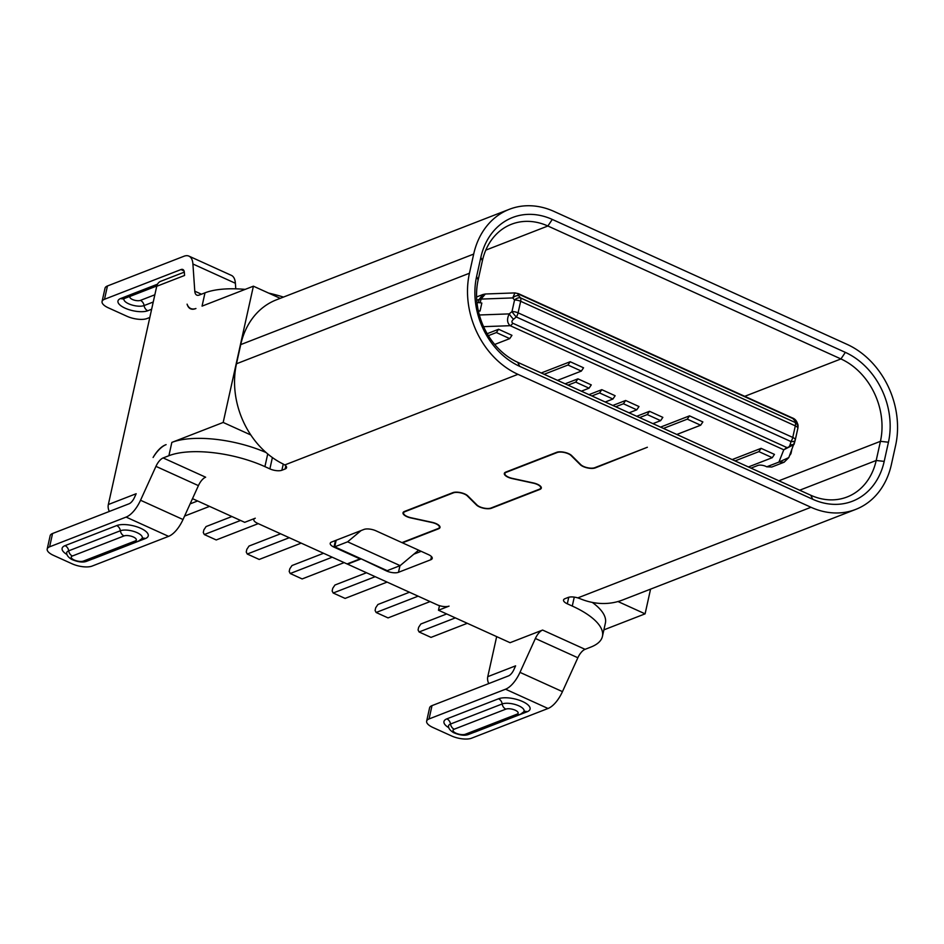 <?xml version="1.0" encoding="UTF-8"?>
<svg xmlns="http://www.w3.org/2000/svg" width="944" height="944" viewBox="0 0 944 944"><rect width="100%" height="100%" fill="white"/><g stroke="black" fill="none" stroke-linecap="round" stroke-linejoin="round"><path stroke-width="1.42" d="M810.719 495.222A64.699 52.286 68.8 0 0 847.134 496.969A64.699 52.286 68.8 0 0 876.197 460.483L880.445 441.32A64.699 52.286 68.8 0 0 840.927 358.944L547.874 226.005A64.699 52.286 68.8 0 0 511.459 224.259A64.699 52.286 68.8 0 0 482.396 260.745L478.148 279.908A64.699 52.286 68.8 0 0 517.666 362.284L810.719 495.222L812.76 499.282A70.588 57.041 68.8 0 0 884.198 461.392L888.446 442.229A70.588 57.041 68.8 0 0 845.34 352.372L552.287 219.433A70.588 57.041 68.8 0 0 480.85 257.334L476.602 276.498A70.588 57.041 68.8 0 0 519.719 366.355L812.76 499.282M517.949 374.331L810.99 507.27A79.402 64.18 68.8 0 0 855.689 509.418A79.402 64.18 68.8 0 0 891.36 464.637L895.608 445.474A79.402 64.18 68.8 0 0 847.11 344.383L554.057 211.444A79.402 64.18 68.8 0 0 509.359 209.297A79.402 64.18 68.8 0 0 473.687 254.078L469.439 273.241A79.402 64.18 68.8 0 0 517.949 374.331L284.758 464.955L282.799 463.834A79.402 64.18 68.8 0 1 236.484 363.77L240.732 344.607A79.402 64.18 68.8 0 1 276.403 299.826L509.359 209.297M184.316 272.132L160.692 281.312A8.826 7.127 68.8 0 0 156.728 286.292L108.348 504.533L136.172 493.724L134.473 497.464A8.826 4 -65.6 0 1 129.057 503.789L52.569 533.502L49.619 546.812A14.703 5.522 12.5 0 0 47.2 549.042A14.703 5.522 12.5 0 0 53.489 555.367L72.098 563.804A14.703 5.522 12.5 0 0 92.099 566.081L168.587 536.357A23.529 10.679 -65.6 0 0 183.018 519.519L198.417 485.629L155.949 466.36A11.765 5.345 -65.6 0 1 163.159 457.934L168.893 455.716A70.588 26.479 12.5 0 1 264.91 466.631L269.878 468.885A8.826 3.316 -167.5 0 0 281.878 470.254L285.112 469.003A8.826 3.316 -167.5 0 0 286.563 467.658A8.826 3.316 -167.5 0 0 284.758 464.955M360.596 558.588L386.485 570.943A8.826 3.316 -167.5 0 0 398.486 572.3L430.771 559.757A8.826 3.316 -167.5 0 0 432.234 558.423A8.826 3.316 -167.5 0 0 428.458 554.624L402.451 542.824L438.547 528.805A8.826 3.316 -167.5 0 0 439.998 527.46A8.826 3.316 -167.5 0 0 436.222 523.672A8.826 3.316 -167.5 0 0 431.998 522.303L411.041 517.749A8.236 3.092 12.5 0 1 407.1 516.474A8.236 3.092 12.5 0 1 403.572 512.934A8.236 3.092 12.5 0 1 404.929 511.683L453.368 492.862A8.236 3.092 12.5 0 1 464.566 494.137A8.236 3.092 12.5 0 1 467.304 495.883L476.496 505.005A8.826 3.316 -167.5 0 0 479.422 506.881A8.826 3.316 -167.5 0 0 491.423 508.25L539.862 489.429A8.826 3.316 -167.5 0 0 541.313 488.095A8.826 3.316 -167.5 0 0 537.537 484.296A8.826 3.316 -167.5 0 0 533.313 482.927L512.356 478.384A8.236 3.092 12.5 0 1 508.403 477.098A8.236 3.092 12.5 0 1 504.887 473.558A8.236 3.092 12.5 0 1 506.244 472.307L557.161 452.53A8.236 3.092 12.5 0 1 568.359 453.804A8.236 3.092 12.5 0 1 571.096 455.551L580.277 464.672A8.826 3.316 -167.5 0 0 583.203 466.548A8.826 3.316 -167.5 0 0 595.216 467.917L647.36 447.255L594.732 467.705A8.236 3.092 12.5 0 1 583.534 466.43A8.236 3.092 12.5 0 1 580.796 464.672L571.616 455.551A8.826 3.316 -167.5 0 0 568.677 453.675A8.826 3.316 -167.5 0 0 556.677 452.318L505.772 472.094A8.826 3.316 -167.5 0 0 504.32 473.428A8.826 3.316 -167.5 0 0 508.084 477.227A8.826 3.316 -167.5 0 0 512.309 478.596L533.266 483.151A8.236 3.092 12.5 0 1 537.219 484.425A8.236 3.092 12.5 0 1 540.735 487.965A8.236 3.092 12.5 0 1 539.378 489.216L490.951 508.037A8.236 3.092 12.5 0 1 479.741 506.763A8.236 3.092 12.5 0 1 477.003 505.005L467.823 495.883A8.826 3.316 -167.5 0 0 464.896 494.007A8.826 3.316 -167.5 0 0 452.896 492.638L404.457 511.459A8.826 3.316 -167.5 0 0 403.005 512.804A8.826 3.316 -167.5 0 0 406.77 516.592A8.826 3.316 -167.5 0 0 411.006 517.961L431.963 522.516A8.236 3.092 12.5 0 1 435.904 523.79A8.236 3.092 12.5 0 1 439.42 527.33A8.236 3.092 12.5 0 1 438.063 528.581L401.967 542.611L375.96 530.811A8.826 3.316 -167.5 0 0 363.959 529.442L331.663 541.998A8.826 3.316 -167.5 0 0 330.211 543.331A8.826 3.316 -167.5 0 0 333.987 547.119L359.994 558.919L347.073 563.946L257.594 523.342A8.826 3.316 12.5 0 1 253.818 519.554A8.826 3.316 12.5 0 1 255.269 518.221L244.697 522.327L192.505 498.656M360.466 559.143L347.557 564.158L437.048 604.75A8.826 3.316 12.5 0 0 449.049 606.119L438.476 610.225L439.479 605.659M496.662 636.622L487.777 676.659L515.613 665.839L513.902 669.591A8.826 4 -65.6 0 1 508.497 675.904L432.01 705.628L429.06 718.939A14.703 5.522 12.5 0 0 426.641 721.169A14.703 5.522 12.5 0 0 432.918 727.482L451.539 735.931A14.703 5.522 12.5 0 0 471.54 738.208L548.027 708.484A23.529 10.679 -65.6 0 0 562.459 691.633L577.858 657.756L535.378 638.486A11.765 5.345 -65.6 0 1 542.599 630.061L510.067 642.699L438.476 610.225M855.689 509.418L622.733 599.947A79.402 64.18 68.8 0 1 580.23 598.756L577.799 597.894A8.826 3.316 -167.5 0 0 568.217 597.422L564.996 598.685A8.826 3.316 -167.5 0 0 563.533 600.018A8.826 3.316 -167.5 0 0 567.309 603.806L572.276 606.06A70.588 26.479 12.5 0 1 602.437 636.398A70.588 26.479 12.5 0 1 590.802 647.1L585.079 649.33A11.765 5.345 114.4 0 0 577.858 657.756M245.169 289.383A70.588 26.479 -167.5 0 0 205.001 292.829L199.267 295.047A11.765 5.345 -65.6 0 1 196.777 295.118A11.765 5.345 -65.6 0 1 194.783 291.177L201.45 294.209M283.46 297.077A70.588 26.479 -167.5 0 0 268.651 293.1M266.125 452.554A70.588 26.479 -167.5 0 0 171.843 442.406L223.185 422.452L250.833 434.983M156.728 286.292L184.564 275.471L184.351 272.474A8.826 4 -65.6 0 0 182.865 269.512A8.826 4 -65.6 0 0 180.988 269.559L104.501 299.283A14.703 5.522 12.5 0 0 102.07 301.514L105.02 288.203A14.703 5.522 -167.5 0 1 107.451 285.973L183.938 256.261A23.529 10.679 114.4 0 1 188.93 256.119A23.529 10.679 114.4 0 1 192.918 264.001L194.783 291.177M205.001 292.829L202.051 306.127L253.393 286.185L223.185 422.452M155.949 466.36L140.538 500.249A23.529 10.679 114.4 0 1 126.107 517.088L49.619 546.812M195.939 308.499A26.467 12.012 114.4 0 1 190.7 308.511A26.467 12.012 114.4 0 1 187.089 304.145A23.529 10.679 -65.6 0 0 190.546 308.794A23.529 10.679 -65.6 0 0 195.939 308.499M166.109 444.636L165.33 444.943A23.529 10.679 -65.6 0 0 153.105 457.486A26.467 12.012 114.4 0 1 165.33 444.966M108.348 504.533A8.826 7.127 68.8 0 0 109.351 511.447M235.776 288.829L235.386 283.271A23.529 10.679 -65.6 0 0 231.41 275.388L188.93 256.119M102.07 301.514A14.703 5.522 12.5 0 0 108.359 307.838L126.968 316.275A14.703 5.522 12.5 0 0 146.981 318.553L149.825 317.455M198.417 485.629A11.765 5.345 114.4 0 1 205.639 477.204L163.159 457.934M413.814 554.187L421.177 551.32M732.155 459.586L761.1 448.341L758.893 451.621L772.263 457.687L748.415 466.95M758.893 451.621L735.046 460.896M487.198 333.692L498.597 329.255L511.955 335.321L509.748 338.613L494.715 344.454M765.832 466.371L766.764 466.796L778.918 462.088L784.122 462.23L771.885 466.985M765.844 466.36A5.876 2.207 -167.5 0 0 757.843 465.451L750.987 468.13M761.1 448.341L774.458 454.394L772.263 457.687M660.564 427.101L689.509 415.856L702.867 421.921L700.66 425.213L676.813 434.476M636.693 416.28L649.496 411.301L662.841 417.366L660.635 420.646L652.929 423.644M612.833 405.448L625.624 400.48L638.982 406.534L636.775 409.826L629.07 412.823M588.997 394.639L601.788 389.671L615.134 395.725L612.939 399.017L605.234 402.002M565.126 383.819L577.929 378.839L591.274 384.892L589.068 388.185L581.362 391.182M541.242 372.974L570.188 361.729L583.545 367.794L581.351 371.086L557.503 380.349M488.378 335.663L496.391 332.548L509.748 338.613M498.597 329.255L496.391 332.548M478.325 310.765A8.826 3.316 12.5 0 1 480.059 311.036L478.396 311.095M480.059 311.036L481.829 303.048A8.826 3.316 -167.5 0 0 477.003 302.67M476.602 296.971L482.974 294.493L479.139 299.413L476.791 300.334M482.974 294.493L485.358 293.997L481.027 299.083A5.876 2.207 -167.5 0 0 479.139 299.413L478.431 302.646M485.358 293.997L514.917 292.911L512.734 297.926L481.027 299.083L480.213 302.788M514.917 292.911L518.516 293.702A5.876 2.667 114.4 0 1 519.2 294.41C517.725 293.879 517.56 294.327 518.728 295.767A5.876 3.788 139.5 0 0 512.734 297.926L514.539 300.039A5.876 3.788 -40.5 0 1 520.545 297.891A5.876 2.667 114.4 0 1 520.651 301.289L518.091 312.842A5.876 2.667 114.4 0 1 516.309 316.972A5.876 0.838 -129.4 0 1 511.978 311.603L514.539 300.039A5.876 2.207 -167.5 0 1 520.651 301.289L795.32 425.874A5.876 2.667 -65.6 0 0 795.202 422.487A5.876 5.522 5.1 0 1 797.845 428.305M790.812 452.495A8.826 3.316 12.5 0 1 790.978 453.509A8.826 3.316 12.5 0 1 790.742 454.005L789.585 455.586M766.764 466.796L771.779 467.02M794.293 443.527L793.951 444.553L783.78 449.792L778.918 462.088L788.806 457.569L784.122 462.23M479.363 314.989L509.194 313.892L511.978 311.603A5.876 2.207 12.5 0 1 518.091 312.842L792.759 437.438A5.876 2.207 12.5 0 1 795.273 439.963A5.876 2.207 12.5 0 1 795.226 440.093A5.876 2.572 -164.7 0 1 795.202 440.246A5.876 2.572 -164.7 0 1 790.978 441.568L790.104 444.73C789.361 446.949 788.134 447.81 786.411 447.338A5.876 2.667 -65.6 0 1 783.78 449.792L510.185 325.692C507.081 323.001 506.751 319.072 509.194 313.892A5.876 0.838 50.6 0 0 513.524 319.261L516.309 316.972L790.978 441.568A5.876 2.667 -65.6 0 0 792.759 437.438L795.32 425.874A5.876 2.207 -167.5 0 1 797.833 428.411A5.876 5.876 0 0 0 797.951 427.656L798.058 426.405A5.876 5.522 -174.9 0 0 795.32 421.236L792.795 418.522L519.2 294.41M786.411 447.338L512.816 323.237C511.436 322.223 511.672 320.901 513.524 319.261M689.509 415.856L687.303 419.148L700.66 425.213M687.303 419.148L663.455 428.411M649.496 411.301L647.289 414.593L660.635 420.646M647.289 414.593L639.584 417.59M625.624 400.48L623.429 403.772L636.775 409.826M623.429 403.772L615.724 406.758M601.788 389.671L599.582 392.952L612.939 399.017M599.582 392.952L591.888 395.949M577.929 378.839L575.722 382.131L589.068 388.185M575.722 382.131L568.017 385.128M570.188 361.729L567.981 365.021L581.351 371.086M567.981 365.021L544.133 374.284M361.092 530.563L347.616 541.821L334.707 546.836L336.17 540.239M347.616 541.821L400.126 565.633L418.629 550.163M400.126 565.633L387.205 570.66L334.707 546.836M535.378 638.486L519.979 672.364A23.529 10.679 114.4 0 1 505.547 689.214L429.06 718.939M487.777 676.659A8.826 7.127 68.8 0 0 488.78 683.562M603.889 629.86L645.094 613.848L650.569 589.127M602.437 636.398L605.387 623.087A70.588 26.479 -167.5 0 0 592.277 602.402M617.99 601.54L645.094 613.848M432.01 705.628A14.703 5.522 -167.5 0 0 429.591 707.858L426.641 721.169M446.689 613.954L420.859 623.996L418.652 627.276L418.062 629.943L419.089 631.973L431.019 637.389L467.28 623.3M455.35 617.883L419.089 631.973M409.46 592.242L377.895 604.502L375.688 607.794L375.098 610.461L376.125 612.491L388.055 617.907L430.063 601.588M418.133 596.171L376.125 612.491M366.508 572.748L334.943 585.02L332.736 588.313L332.146 590.968L333.173 593.009L345.103 598.413L387.099 582.094M375.169 576.69L333.173 593.009M323.556 553.267L291.991 565.539L289.784 568.819L289.194 571.486L290.221 573.515L302.151 578.932L344.147 562.612M332.217 557.196L290.221 573.515M280.592 533.785L249.027 546.045L246.832 549.337L246.242 552.004L247.257 554.034L259.199 559.45L301.195 543.13M289.265 537.714L247.257 554.034M231.905 516.521L206.075 526.563L203.869 529.855L203.279 532.51L204.305 534.552L216.235 539.956L258.243 523.637M240.578 520.451L204.305 534.552M197.615 500.969L190.122 503.884M209.544 506.385L184.576 516.085M52.569 533.502A14.703 5.522 -167.5 0 0 50.15 535.732L47.2 549.042M280.226 298.339L253.393 286.185M799.686 490.207L876.197 460.483L884.198 461.392M778.894 480.779L880.445 441.32L888.446 442.229M517.666 362.284L519.719 366.355M542.599 630.061L585.079 649.33M577.799 597.894L810.99 507.27M473.687 254.078L240.732 344.607M236.484 363.77L469.439 273.241M285.112 469.003L285.808 465.84M283.259 464.059L281.878 470.254M269.878 468.885L272.391 457.545M267.73 453.934L264.91 466.631M168.893 455.716L171.843 442.406M107.451 285.973L104.501 299.283M335.45 540.523L333.987 547.119M552.287 219.433L547.874 226.005L485.782 250.136M744.733 396.327L840.927 358.944L845.34 352.372M482.396 260.745L480.85 257.334M478.148 279.908L476.602 276.498M483.588 326.659L510.185 325.692A5.876 2.667 114.4 0 0 512.816 323.237M792.795 418.522A5.876 2.667 -65.6 0 0 792.11 417.814C795.568 418.983 797.55 421.838 798.058 426.405M790.104 444.73A5.876 2.572 15.3 0 0 794.329 443.409A5.876 2.572 15.3 0 0 794.364 443.255L795.143 440.4M788.806 457.569L795.202 440.246A5.876 5.876 0 0 0 795.273 439.963L797.833 428.411A5.876 2.207 -167.5 0 1 797.786 428.529L795.285 439.833M795.32 421.236L795.202 422.487L520.545 297.891L518.728 295.767M430.771 559.757L431.479 556.594M399.949 565.704L398.486 572.3M572.276 606.06L574.259 597.115M568.76 597.245L567.309 603.806M548.027 708.484L505.547 689.214M474.254 732.237A17.641 6.62 -167.5 0 0 475.493 731.836L527.165 711.764A17.641 6.62 -167.5 0 0 524.958 702.749A17.641 6.62 -167.5 0 0 502.916 697.864A17.641 6.62 -167.5 0 0 498.526 698.772L446.866 718.856A17.641 6.62 -167.5 0 0 448.837 727.741M519.979 672.364L562.459 691.633M516.993 714.183L465.333 734.255A5.876 4.755 68.8 0 0 468.649 734.42L520.309 714.348A5.876 4.755 -111.2 0 1 516.993 714.183A6.868 2.572 12.5 0 0 516.026 710.608A6.868 2.572 12.5 0 0 507.317 708.802A6.868 2.572 12.5 0 0 505.854 709.133A5.876 4.755 -111.2 0 1 502.184 703.953A12.26 4.602 12.5 0 1 504.792 703.363A12.26 4.602 12.5 0 1 505.241 703.315A12.26 4.602 12.5 0 1 519.011 705.923A12.26 4.602 12.5 0 1 523.731 711.87L523.849 711.611M448.471 726.373L448.518 726.727A12.26 4.602 12.5 0 1 450.524 724.024L502.184 703.953A5.876 4.755 68.8 0 0 498.526 698.772M527.165 711.764A5.876 4.755 68.8 0 0 524.062 711.528M465.333 734.255A6.868 2.572 12.5 0 1 463.882 734.585A6.868 2.572 12.5 0 1 455.161 732.78A6.868 2.572 12.5 0 1 454.194 729.205L505.854 709.133M446.866 718.856A5.876 4.755 -111.2 0 1 450.524 724.024A5.876 4.755 68.8 0 0 454.194 729.205M235.386 283.271L192.918 264.001M184.056 270.963L180.988 269.559M151.642 309.243L147.748 310.753A16.662 6.254 -167.5 0 1 127.216 309.042A16.662 6.254 -167.5 0 1 118.614 299.803A16.662 6.254 -167.5 0 1 120.714 298.481L157.506 284.179M168.587 536.357L126.107 517.088M92.429 559.037A17.641 6.62 -167.5 0 0 93.68 558.636L145.341 538.564A17.641 6.62 -167.5 0 0 143.134 529.537A17.641 6.62 -167.5 0 0 121.092 524.652A17.641 6.62 -167.5 0 0 116.702 525.572L65.042 545.644A17.641 6.62 -167.5 0 0 67.012 554.541M140.538 500.249L183.018 519.519M135.169 540.983L83.509 561.055A5.876 4.755 68.8 0 0 86.824 561.22L138.485 541.136A5.876 4.755 -111.2 0 1 135.169 540.983A6.868 2.572 12.5 0 0 134.201 537.407A6.868 2.572 12.5 0 0 125.493 535.602A6.868 2.572 12.5 0 0 124.03 535.932A5.876 4.755 -111.2 0 1 120.372 530.752A12.26 4.602 12.5 0 1 122.968 530.162A12.26 4.602 12.5 0 1 123.416 530.115A12.26 4.602 12.5 0 1 137.187 532.711A12.26 4.602 12.5 0 1 141.907 538.658L142.025 538.399M66.646 553.172L66.694 553.514A12.26 4.602 12.5 0 1 68.7 550.824L120.372 530.752A5.876 4.755 68.8 0 0 116.702 525.572M145.341 538.564A5.876 4.755 68.8 0 0 142.237 538.328M83.509 561.055A6.868 2.572 12.5 0 1 82.057 561.385A6.868 2.572 12.5 0 1 73.337 559.58A6.868 2.572 12.5 0 1 72.369 556.004L124.03 535.932M65.042 545.644A5.876 4.755 -111.2 0 1 68.7 550.824A5.876 4.755 68.8 0 0 72.369 556.004M124.053 298.623A11.269 4.224 -167.5 0 0 129.588 304.18A11.269 4.224 -167.5 0 0 142.296 306.033A11.269 4.224 -167.5 0 0 144.09 305.573L153.247 302.009M154.84 294.788L140.42 300.393A5.876 4.755 -111.2 0 1 144.09 305.573A5.876 4.755 68.8 0 0 147.748 310.753M120.714 298.481A5.876 4.755 68.8 0 0 124.018 298.646L156.822 285.89M130.768 296.015A5.876 4.755 -111.2 0 1 130.874 296.062A5.876 2.207 12.5 0 0 131.853 299.201A5.876 2.207 12.5 0 0 139.488 300.629A5.876 2.207 12.5 0 0 140.42 300.393M156.798 285.985L130.874 296.062M253.818 519.554L254.007 518.704M439.68 526.174L439.42 527.33M518.516 293.702L792.11 417.814M790.978 453.509L791.697 450.264M505.146 472.401L504.887 473.558M540.995 486.809L540.735 487.965M403.831 511.766L403.572 512.934M520.309 714.348L523.731 711.87M448.518 726.727C448.754 728.744 450.43 730.715 453.557 732.638C459.905 735.329 464.944 735.919 468.649 734.42M138.485 541.136L141.907 538.658M66.694 553.514C66.93 555.544 68.617 557.515 71.732 559.438C78.081 562.117 83.119 562.718 86.824 561.22M192.281 309.231L190.7 308.511"/></g></svg>
